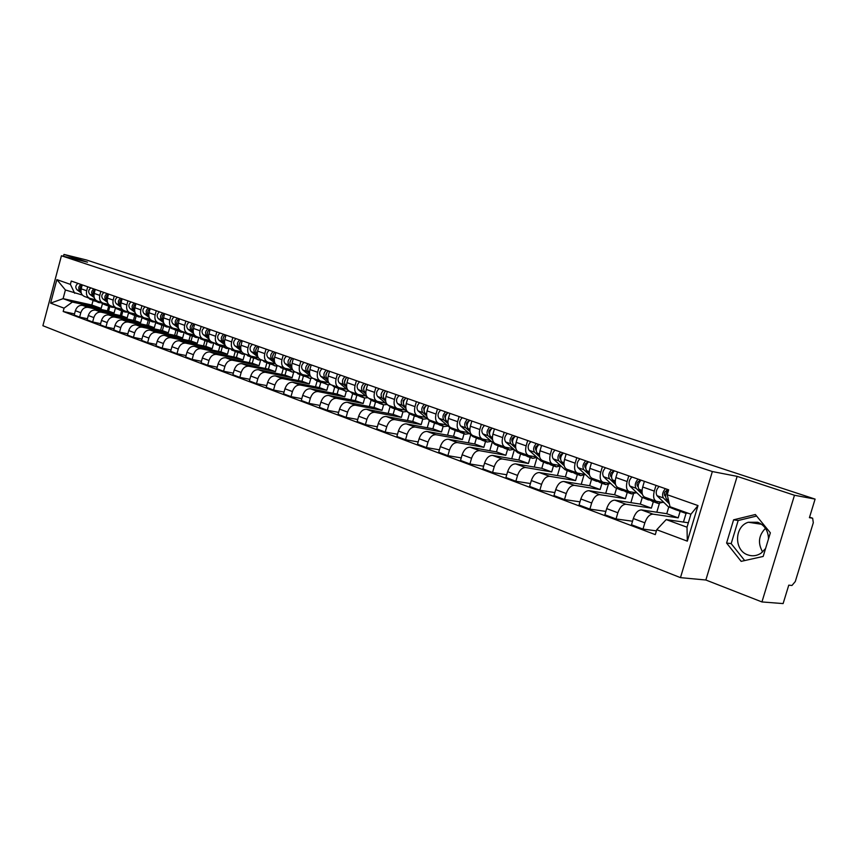 <?xml version="1.0" encoding="UTF-8"?>
<svg xmlns="http://www.w3.org/2000/svg" width="858" height="858" viewBox="0 0 858 858"><rect width="100%" height="100%" fill="white"/><g stroke="black" fill="none" stroke-linecap="round" stroke-linejoin="round"><path stroke-width="1.29" d="M762.633 551.962C757.646 543.264 758.59 535.392 765.475 528.335M765.572 548.541L761.035 553.206C756.842 555.92 752.445 556.488 747.844 554.901C733.858 550.504 734.266 526.351 748.326 522.254L757.753 522.265C764.65 525.171 768.232 530.716 768.511 538.899M761.936 601.941L794.476 495.259L815.1 499.109L86.444 259.974L63.975 254.418L87.484 262.173L61.433 255.77L42.9 325.718L680.469 577.638L705.855 580.008L761.936 601.941L783.118 603.582L788.759 585.167L791.966 585.478L795.291 581.531L813.309 522.715L812.644 518.221L809.566 517.192M794.476 495.259L737.151 476.362L712.355 471.546L61.433 255.77M815.1 499.109L809.416 517.674L812.569 518.2M63.975 254.418L63.481 256.274M109.792 306.563L108.58 311.1L82.561 305.373C79.15 305.04 76.748 306.821 75.365 310.714L74.206 315.036L79.633 317.085L80.791 312.73C82.196 308.826 84.599 307.046 88.02 307.368L114.06 313.084L115.369 308.204M95.335 299.667L90.036 298.466C87.066 297.19 85.929 294.616 86.658 290.755L81.188 288.824C80.47 292.664 81.596 295.227 84.577 296.503L89.629 298.316M81.188 288.824L82.239 284.877M87.43 318.736L79.633 317.085M121.589 310.8L120.313 315.54M86.658 290.755L87.709 286.786M122.844 311.25L121.611 315.83L95.528 310.124C92.106 309.792 89.693 311.593 88.288 315.519L87.119 319.895L92.664 321.986L93.833 317.589C95.249 313.642 97.662 311.829 101.094 312.162L127.209 317.857L128.55 312.848M95.259 289.425L94.187 293.415C93.458 297.297 94.584 299.882 97.565 301.158L102.735 303.013M100.622 323.67L92.664 321.986M134.77 315.519L133.462 320.345M108.569 304.386L103.142 303.153C100.161 301.877 99.035 299.281 99.775 295.377L100.847 291.377M136.165 316.034L134.91 320.656L108.762 314.961C105.33 314.639 102.906 316.463 101.48 320.442L100.3 324.86L105.963 326.984L107.153 322.554C108.58 318.565 111.014 316.731 114.446 317.042L140.626 322.726L142.02 317.578M107.186 300.364C105.684 297.973 106.135 295.871 108.548 294.069L107.465 298.091C106.724 302.027 107.851 304.622 110.832 305.909L116.12 307.808M114.093 328.7L105.963 326.984M147.211 320.002L142.75 318.125L148.241 320.313L146.89 325.236M122.104 309.212L116.527 307.958C113.546 306.671 112.419 304.054 113.17 300.107L114.253 296.064M149.764 320.913L148.498 325.59L122.286 319.916C118.844 319.594 116.398 321.45 114.961 325.461L113.76 329.922L119.552 332.1L120.753 327.617C122.201 323.584 124.646 321.729 128.089 322.04L154.333 327.702L155.759 322.415M122.126 298.809L121.032 302.885C120.27 306.853 121.386 309.481 124.389 310.768L129.794 312.709M127.863 333.837L119.552 332.1M161.947 325.279L160.607 330.244M135.929 314.135L130.202 312.848C127.209 311.561 126.094 308.923 126.855 304.944L127.949 300.858M163.653 325.901L162.377 330.62L136.1 324.968C132.647 324.656 130.191 326.533 128.743 330.587L127.52 335.103L133.44 337.333L134.663 332.797C136.122 328.721 138.578 326.834 142.031 327.145L168.329 332.786L169.809 327.348M135.993 303.657L134.888 307.775C134.116 311.786 135.232 314.436 138.235 315.723L143.769 317.707M141.935 339.092L133.44 337.333M175.976 330.33L174.603 335.349M150.053 319.165L144.176 317.857C141.173 316.559 140.069 313.899 140.841 309.877L141.956 305.748M177.842 330.995L176.544 335.768L150.214 330.137C146.75 329.837 144.283 331.735 142.814 335.832L141.581 340.401L147.63 342.674L148.863 338.084C150.343 333.966 152.81 332.057 156.285 332.357L182.636 337.977L184.159 332.378M150.171 308.612L149.045 312.773C148.262 316.827 149.378 319.498 152.381 320.795L158.044 322.822M156.328 344.455L147.63 342.674M190.304 335.467L188.91 340.572M164.489 324.313L158.462 322.973C155.448 321.675 154.343 318.983 155.137 314.918L156.263 310.746M192.342 336.207L191.023 341.023L164.639 335.414C161.175 335.124 158.687 337.044 157.207 341.194L155.963 345.806L162.141 348.134L163.395 343.5C164.886 339.328 167.364 337.398 170.849 337.687L197.254 343.286L198.799 337.612M164.661 313.685L163.524 317.878C162.73 321.975 163.835 324.667 166.838 325.976L172.64 328.056M171.032 349.946L162.141 348.134M204.944 340.723L203.528 345.913M179.258 329.569L173.059 328.206C170.045 326.898 168.94 324.185 169.745 320.077L170.892 315.862M207.164 341.527L205.834 346.396L179.397 340.819C175.911 340.529 173.423 342.481 171.922 346.675L170.656 351.34L176.973 353.711L178.249 349.034C179.751 344.819 182.25 342.857 185.736 343.136L212.194 348.702L213.728 343.071M179.483 318.865L178.325 323.101C177.509 327.241 178.614 329.965 181.628 331.274L187.57 333.397M186.079 355.555L176.973 353.711M219.905 346.096L218.468 351.362M194.348 334.942L187.988 333.548C184.974 332.239 183.869 329.504 184.684 325.354L185.854 321.085M222.308 346.954L220.956 351.887L194.487 346.332C190.991 346.053 188.492 348.037 186.969 352.284L185.682 356.992L192.149 359.427L193.436 354.686C194.97 350.429 197.479 348.434 200.965 348.713L227.467 354.247L229 348.659M194.637 324.152L193.468 328.453C192.642 332.636 193.736 335.381 196.75 336.69L202.831 338.867M201.469 361.304L192.149 359.427M235.21 351.587L233.73 356.939M209.802 340.444L203.249 339.017C200.236 337.709 199.142 334.952 199.978 330.748L201.147 326.437M237.805 352.488L236.433 357.507L209.91 351.984C206.413 351.716 203.904 353.721 202.359 358.011L201.062 362.784L207.679 365.272L208.987 360.478C210.532 356.167 213.052 354.15 216.548 354.408L243.082 359.92L244.616 354.365M210.135 329.579L208.955 333.912C208.108 338.149 209.202 340.916 212.216 342.224L218.458 344.466M217.213 367.17L207.679 365.272M250.847 357.207L249.346 362.644M225.6 346.064L218.865 344.616C215.851 343.297 214.757 340.519 215.615 336.272L216.806 331.907M253.668 358.14L252.252 363.245L225.708 357.765C222.201 357.496 219.669 359.545 218.114 363.878L216.795 368.704L223.563 371.246L224.893 366.398C226.448 362.044 228.989 359.985 232.497 360.242L259.062 365.712L260.585 360.199M226.008 335.113L224.796 339.511C223.938 343.79 225.021 346.578 228.046 347.898L234.438 350.182M233.333 373.176L223.563 371.246M266.849 362.945L265.315 368.479M241.774 351.823L234.856 350.332C231.832 349.013 230.748 346.214 231.617 341.913L232.829 337.505M269.862 363.996L268.447 369.122L241.859 363.674C238.352 363.427 235.811 365.497 234.234 369.884L232.893 374.764L239.822 377.37L241.173 372.469C242.75 368.061 245.302 365.969 248.809 366.216L275.407 371.643L276.93 366.162M242.246 340.798L241.023 345.238C240.143 349.56 241.216 352.381 244.24 353.7L250.793 356.049M249.839 379.322L239.822 377.37M283.215 368.822L281.66 374.453M258.333 357.711L251.212 356.199C248.187 354.88 247.115 352.037 247.994 347.694L249.228 343.232M286.443 369.98L285.006 375.139L258.408 369.734C254.89 369.487 252.338 371.589 250.74 376.029L249.388 380.963L256.478 383.633L257.85 378.678C259.448 374.217 262.001 372.093 265.519 372.329L292.138 377.724L293.651 372.254M258.869 346.6L257.625 351.094C256.735 355.469 257.797 358.322 260.821 359.641L267.546 362.044M266.731 385.617L256.478 383.633M299.968 374.839L298.37 380.566M275.3 363.749L267.964 362.194C264.94 360.875 263.878 358.011 264.779 353.614L266.023 349.099M303.421 376.083L301.962 381.284L275.343 375.933C271.825 375.697 269.262 377.831 267.653 382.325L266.27 387.323L273.53 390.047L274.925 385.038C276.544 380.523 279.107 378.367 282.636 378.593L309.266 383.934L310.778 378.485M275.89 352.552L274.635 357.1C273.723 361.518 274.785 364.393 277.81 365.723L284.695 368.189M284.052 392.074L273.53 390.047M313.342 378.453L317.128 380.995L315.487 386.819M292.675 369.927L285.113 368.339C282.089 367.01 281.038 364.124 281.96 359.684L283.226 355.115M320.795 382.325L319.326 387.591L292.696 382.282C289.167 382.057 286.593 384.223 284.963 388.781L283.558 393.822L291.001 396.632L292.417 391.559C294.058 386.979 296.632 384.802 300.161 385.017L326.801 390.304L328.324 384.856M293.339 358.655L292.063 363.245C291.13 367.728 292.181 370.624 295.206 371.954L302.273 374.485M301.791 398.67L291.001 396.632M334.663 387.301L333.001 393.232M310.467 376.254L302.692 374.635C299.667 373.305 298.616 370.388 299.56 365.894L300.847 361.272M338.61 388.706L337.108 394.047L310.478 388.781C306.95 388.577 304.354 390.776 302.702 395.388L301.287 400.493L308.912 403.367L310.349 398.23C312.001 393.597 314.596 391.387 318.125 391.591L344.766 396.825L346.289 391.377M311.207 364.897L309.91 369.551C308.966 374.077 310.006 377.005 313.02 378.335L320.281 380.941M319.97 405.437L308.912 403.367M352.659 393.715L350.943 399.796M328.657 382.722L320.699 381.091C317.674 379.751 316.645 376.812 317.599 372.265L318.908 367.589M356.842 395.259L355.319 400.654L328.689 395.452C325.161 395.259 322.565 397.49 320.892 402.155L319.444 407.336L327.263 410.274L328.721 405.073C330.405 400.386 333.011 398.133 336.54 398.326L363.17 403.496L364.704 398.037M329.536 371.299L328.217 376.008C327.241 380.587 328.271 383.547 331.295 384.877L338.738 387.548M338.62 412.376L327.263 410.274M371.106 400.225L369.326 406.531M347.115 389.317L339.157 387.698C336.143 386.368 335.113 383.397 336.089 378.796L337.419 374.056M375.536 401.973L373.991 407.432L347.372 402.295C343.844 402.112 341.227 404.386 339.543 409.105L338.073 414.339L346.085 417.363L347.576 412.097C349.27 407.346 351.887 405.062 355.416 405.233L382.024 410.349L383.58 404.847M348.316 377.863L346.975 382.636C345.989 387.269 346.997 390.251 350.021 391.591L357.668 394.326M357.743 419.487L346.085 417.363M390.025 406.831L388.159 413.427M366.034 396.085L358.086 394.476C355.073 393.146 354.064 390.143 355.062 385.489L356.413 380.695M394.691 408.848L393.125 414.371L366.527 409.298C362.998 409.137 360.381 411.443 358.665 416.227L357.164 421.525L365.401 424.624L366.902 419.294C368.629 414.489 371.257 412.162 374.785 412.323L401.362 417.363L402.938 411.819M367.589 384.599L366.227 389.425C365.208 394.122 366.216 397.136 369.219 398.466L377.08 401.287M377.37 426.78L365.401 424.624M409.438 413.567L407.464 420.506M385.446 403.024L377.499 401.437C374.485 400.096 373.498 397.072 374.517 392.353L375.89 387.494M414.339 415.905L412.741 421.493L386.186 416.495C382.657 416.344 380.019 418.693 378.281 423.541L376.769 428.903L385.21 432.078L386.744 426.683C388.481 421.814 391.119 419.444 394.648 419.594L421.192 424.56L422.801 418.94L418.607 417.438L414.886 414.822M387.355 391.505L385.971 396.396C384.931 401.147 385.918 404.193 388.931 405.523L396.997 408.419M397.501 434.255L385.21 432.078M429.343 420.452L427.263 427.756M405.351 410.135L397.415 408.569C394.412 407.228 393.436 404.172 394.476 399.399L395.87 394.487M434.491 423.133L432.872 428.796L406.349 423.873C402.82 423.734 400.182 426.126 398.423 431.038L396.879 436.475L405.544 439.736L407.1 434.266C408.869 429.332 411.518 426.93 415.047 427.059L441.538 431.949L443.168 426.254M407.636 398.595L406.231 403.55C405.18 408.354 406.156 411.432 409.148 412.773L417.449 415.744M418.178 441.934L405.544 439.736M449.774 427.509L447.565 435.21M425.783 417.438L417.857 415.894C414.864 414.553 413.91 411.465 414.972 406.628L416.387 401.651M455.158 430.555L453.517 436.293L427.059 431.456C423.53 431.327 420.881 433.762 419.09 438.738L417.524 444.24L426.426 447.586L428.013 442.052C429.804 437.054 432.453 434.609 435.982 434.716L462.419 439.521L464.071 433.762M428.474 405.877L427.037 410.896C425.965 415.765 426.919 418.865 429.901 420.206L438.438 423.262M439.414 449.817L426.426 447.586M470.731 434.738L468.393 442.846M446.761 424.935L438.856 423.412C435.875 422.072 434.92 418.961 436.014 414.06L437.451 409.009M476.383 438.181L474.71 443.983L448.316 439.232C444.798 439.135 442.138 441.602 440.326 446.643L438.728 452.22L447.876 455.662L449.485 450.053C451.297 444.98 453.968 442.492 457.486 442.589L483.848 447.308L485.531 441.462M449.871 413.352L448.412 418.436C447.308 423.369 448.241 426.501 451.222 427.842L460.006 430.984M461.239 457.904L447.876 455.662M492.245 442.138L489.779 450.697M468.307 432.636L460.414 431.134C457.443 429.794 456.51 426.651 457.625 421.686L459.094 416.58M498.176 445.999L496.471 451.887L470.152 447.222C466.645 447.147 463.974 449.656 462.14 454.772L460.51 460.424L469.916 463.953L471.546 458.269C473.391 453.131 476.072 450.6 479.579 450.675L505.855 455.287L507.571 449.377M471.846 421.031L470.366 426.19C469.24 431.177 470.152 434.352 473.123 435.682L482.153 438.921M483.665 466.216L469.916 463.953M514.35 449.721L511.722 458.762M490.433 440.54L482.561 439.071C479.611 437.73 478.7 434.556 479.837 429.526L481.327 424.345M520.549 454.032L518.822 459.995L492.599 455.437C489.092 455.373 486.411 457.936 484.555 463.116L482.904 468.843L492.567 472.479L494.229 466.72C496.096 461.507 498.788 458.933 502.284 458.987L528.453 463.492L530.201 457.496M494.444 428.925L492.932 434.148C491.773 439.21 492.674 442.417 495.624 443.747L504.922 447.082M506.724 474.764L492.567 472.479M537.044 457.529L534.266 467.052M513.17 448.67L505.33 447.222C502.391 445.892 501.501 442.674 502.67 437.591L504.193 432.335M543.543 462.29L541.784 468.329L515.679 463.888C512.183 463.846 509.491 466.452 507.614 471.707L505.92 477.509L515.862 481.252L517.556 475.407C519.455 470.12 522.147 467.492 525.632 467.524L551.683 471.932L553.464 465.851M517.674 437.044L516.13 442.342C514.95 447.468 515.83 450.697 518.758 452.037L528.335 455.469M530.448 483.537L515.862 481.252M560.135 466.334L557.432 475.568M536.55 457.024L528.742 455.609C525.825 454.279 524.957 451.029 526.147 445.87L527.691 440.551M567.181 470.774L565.39 476.898L539.403 472.565C535.928 472.544 533.226 475.203 531.317 480.534L529.601 486.422L539.821 490.272L541.559 484.352C543.479 478.979 546.171 476.308 549.646 476.319L575.568 480.598L577.38 474.431M541.559 445.399L540.004 450.761C538.792 455.963 539.639 459.223 542.556 460.553L552.423 464.092M554.847 492.556L539.821 490.272M583.88 475.343L581.231 484.341M560.596 465.615L552.831 464.242C549.924 462.912 549.077 459.631 550.3 454.397L551.876 449.002M591.484 479.504L589.65 485.703L563.824 481.499C560.349 481.51 557.646 484.212 555.716 489.618L553.968 495.592L564.489 499.549L566.248 493.543C568.2 488.105 570.902 485.371 574.367 485.36L600.128 489.51L601.973 483.269M566.151 453.989L564.553 459.427C563.32 464.704 564.146 467.996 567.041 469.326L577.209 472.973M579.987 501.844L564.489 499.549M608.311 484.555L605.716 493.361M585.338 474.453L577.606 473.112C574.731 471.793 573.916 468.479 575.16 463.181L576.769 457.7M616.484 488.481L614.618 494.766L588.953 490.701C585.499 490.733 582.796 493.489 580.823 498.97L579.043 505.03L589.875 509.105L591.677 503.013C593.65 497.49 596.364 494.712 599.806 494.669L625.396 498.68L627.273 492.353M591.462 462.837L589.843 468.361C588.567 473.702 589.371 477.027 592.235 478.356L602.724 482.11M605.866 511.4L589.875 509.105M633.461 493.961L630.887 502.638M610.799 483.558L603.12 482.25C600.268 480.93 599.474 477.584 600.761 472.211L602.402 466.655M642.213 497.694L640.315 504.096L614.821 500.171C611.4 500.225 608.687 503.035 606.692 508.612L604.869 514.746L616.033 518.951L617.867 512.773C619.873 507.164 622.586 504.332 626.008 504.257L651.404 508.118L653.324 501.705M617.535 471.943L615.872 477.541C614.575 482.968 615.347 486.336 618.189 487.655L629 491.527M632.528 521.224L616.033 518.951M659.362 503.571L656.788 512.205M637.022 492.932L629.397 491.666C626.565 490.347 625.814 486.969 627.123 481.52L628.796 475.879M668.725 507.11L666.763 513.695L641.484 509.931C638.073 510.006 635.36 512.88 633.333 518.532L631.477 524.764L642.985 529.086L644.851 522.822C646.889 517.127 649.603 514.242 653.002 514.146L678.185 517.846L680.137 511.325M644.39 481.327L642.706 487.012C641.366 492.513 642.106 495.913 644.916 497.222L656.08 501.222M656.413 530.866L642.985 529.086M686.057 513.374L683.451 522.061M664.028 502.584L656.467 501.362C653.667 500.053 652.949 496.632 654.3 491.108L656.005 485.392M666.763 513.695L678.185 517.846M640.315 504.096L651.404 508.118M614.618 494.766L625.396 498.68M589.65 485.703L600.128 489.51M565.39 476.898L575.568 480.598M541.784 468.329L551.683 471.932M518.822 459.995L528.453 463.492M496.471 451.887L505.855 455.287M474.71 443.983L483.848 447.308M453.517 436.293L462.419 439.521M432.872 428.796L441.538 431.949M412.741 421.493L421.192 424.56M393.125 414.371L401.362 417.363M373.991 407.432L382.024 410.349M355.319 400.654L363.17 403.496M337.108 394.047L344.766 396.825M319.326 387.591L326.801 390.304M301.962 381.284L309.266 383.934M285.006 375.139L292.138 377.724M268.447 369.122L275.407 371.643M252.252 363.245L259.062 365.712M236.433 357.507L243.082 359.92M220.956 351.887L227.467 354.247M205.834 346.396L212.194 348.702M191.023 341.023L197.254 343.286M176.544 335.768L182.636 337.977M162.377 330.62L168.329 332.786M148.498 325.59L154.333 327.702M134.91 320.656L140.626 322.726M121.611 315.83L127.209 317.857M108.58 311.1L114.06 313.084M93.05 300.547L91.849 305.03L63.095 298.659L72.372 302.059L101.18 308.408L102.456 303.657L100.493 302.209M91.849 305.03L101.18 308.408M82.357 295.045L65.412 289.983L63.095 298.659L50.622 303.142L56.853 279.611L70.388 284.373L74.7 293.307M688.341 522.769L666.194 519.583L687.011 527.209L690.905 514.221L670.034 506.735L667.202 494.723L668.672 489.821L71.268 281.049L70.388 284.373M667.202 494.723L698.004 505.576L687.312 541.151L656.745 529.729L666.194 519.583M72.372 302.059L64.06 308.161L63.181 311.486L655.287 534.62L656.745 529.729M64.06 308.161L50.622 303.142M680.469 577.638L712.355 471.546M705.855 580.008L737.151 476.362M770.355 532.807L755.362 514.521L733.601 519.819L726.587 543.028L741.151 561.357L763.17 556.445L770.355 532.807M74.507 313.91L63.181 311.486M104.483 303.475L108.698 306.167L107.422 310.843M56.853 279.611L65.412 289.983M687.011 527.209L687.312 541.151M690.905 514.221L698.004 505.576M756.606 516.044L738.17 520.516L731.177 543.618L744.68 560.574M731.177 543.618L726.587 543.028M738.17 520.516L733.601 519.819M98.198 302.402L91.495 298.799M101.276 302.788L98.713 302.584L93.683 299.292M80.92 290.959C79.569 288.696 80.008 286.701 82.207 284.995M94.798 301.137L90.455 298.573M93.833 300.836L87.634 297.597M80.952 291.591L79.955 290.851C78.089 288.545 78.421 286.4 80.963 284.427M81.21 292.889L77.005 289.811C75.139 287.505 75.483 285.371 78.014 283.397M114.361 307.454L111.733 307.261L106.724 303.968M93.919 295.613C92.492 293.286 92.932 291.237 95.238 289.489M107.743 305.78L103.432 303.239M106.757 305.48L102.499 303.689L105.513 304.772M93.951 296.246L92.857 295.442C90.991 293.114 91.334 290.948 93.887 288.953M94.219 297.587L89.854 294.369C87.988 292.052 88.331 289.886 90.884 287.902M124.507 311.851L117.75 308.236M127.703 312.215L125.021 312.033L120.034 308.751M120.967 310.521L116.667 307.99M119.959 310.21L113.621 306.907M107.218 300.997L106.038 300.118C104.172 297.769 104.526 295.592 107.089 293.565M107.507 302.381L102.971 299.024C101.105 296.686 101.459 294.509 104.022 292.492M138.084 316.72L131.306 313.106M141.345 317.074L138.599 316.902L133.644 313.631M120.742 305.212C119.165 302.799 119.605 300.665 122.061 298.799M134.459 315.369L130.18 312.838M133.44 315.058L127.038 311.711M120.774 305.845L119.498 304.901C117.643 302.531 117.996 300.321 120.581 298.273M121.075 307.282L116.366 303.786C114.5 301.426 114.865 299.228 117.439 297.179M151.952 321.696L145.152 318.082M155.266 322.04L152.477 321.889L147.533 318.608M134.588 310.167C132.936 307.743 133.365 305.566 135.875 303.625M133.709 306.403L133.955 305.705M145.957 319.283L143.951 317.782M134.631 310.81L133.258 309.781C131.392 307.4 131.757 305.169 134.352 303.089M142.75 318.125L140.733 316.623M134.953 312.301L130.062 308.644C128.196 306.263 128.561 304.043 131.145 301.973M166.13 326.791L159.288 323.166M169.498 327.113L166.645 326.973L161.733 323.702M148.745 315.218C147.018 312.795 147.426 310.575 149.978 308.548M147.748 311.626L148.177 310.414M162.334 325.364L158.001 322.812M161.283 325.043L154.73 321.632M148.788 315.873L147.308 314.768C145.452 312.366 145.817 310.113 148.434 308.011M149.12 317.428L144.047 313.61C142.181 311.207 142.546 308.966 145.152 306.864M180.609 331.992L173.745 328.367M184.041 332.293L181.124 332.175L176.244 328.914M163.213 320.388C161.411 317.964 161.808 315.69 164.404 313.588M162.119 316.881L162.666 315.326M176.727 330.534L172.372 327.96M175.654 330.212L169.026 326.759M163.256 321.064L161.679 319.862C159.813 317.449 160.199 315.176 162.816 313.041M163.621 322.672L158.333 318.683C156.478 316.27 156.853 313.996 159.47 311.872M195.409 337.301L188.524 333.676M198.906 337.591L195.935 337.484L191.077 334.234M177.981 325.654L177.981 325.654C176.126 323.219 176.512 320.913 179.15 318.747L179.15 318.747M176.834 322.222L177.477 320.366M191.431 335.81L187.065 333.215M190.347 335.478L183.644 331.992M178.056 326.362L176.362 325.085C174.506 322.64 174.893 320.345 177.531 318.179M178.443 328.035L172.951 323.863C171.085 321.439 171.471 319.144 174.11 316.977M210.542 342.739L203.636 339.114M214.103 343.007L211.068 342.921L206.252 339.682M193.136 331.07L193.039 330.995C191.184 328.539 191.581 326.212 194.23 324.013M191.881 327.659L192.61 325.557M206.478 341.205L202.08 338.599M205.362 340.873L198.584 337.344M193.189 331.789L191.388 330.416C189.521 327.96 189.918 325.632 192.578 323.434M193.597 333.537L187.891 329.172C186.025 326.716 186.422 324.399 189.071 322.211M226.029 348.294L219.09 344.669M229.654 348.541L226.544 348.477L221.772 345.248M208.623 336.604L208.44 336.465C206.585 333.987 206.993 331.638 209.663 329.408M207.271 333.204L208.086 330.877M221.857 346.729L217.439 344.101M220.731 346.396L213.867 342.825M208.666 337.344L206.746 335.864C204.89 333.387 205.298 331.038 207.958 328.818M209.116 339.167L203.174 334.599C201.319 332.121 201.716 329.783 204.376 327.563M241.859 353.979L234.888 350.343M245.549 354.193L242.385 354.161L237.645 350.943M224.453 342.256L224.195 342.063C222.351 339.564 222.758 337.183 225.439 334.92M223.026 338.867L223.917 336.325M237.591 352.37L233.162 349.732M236.443 352.027L229.494 348.423M224.517 343.028L222.458 341.441C220.613 338.953 221.032 336.572 223.702 334.32M224.989 344.937L218.801 340.143C216.956 337.655 217.364 335.285 220.034 333.033M258.065 359.792L251.019 356.134M261.797 359.995L258.58 359.985L253.882 356.778M240.669 348.048L240.326 347.78C238.481 345.27 238.899 342.857 241.591 340.562M239.157 344.648L240.111 341.913M253.689 358.14L249.238 355.491M252.509 357.807L245.495 354.15M240.723 348.852L238.545 347.158C236.701 344.637 237.13 342.235 239.811 339.95M241.248 350.847L234.802 345.828C232.958 343.318 233.376 340.916 236.068 338.631M274.646 365.744L267.503 362.033M278.389 365.937L275.171 365.937L270.517 362.752M257.261 353.989L256.832 353.646C254.987 351.104 255.427 348.67 258.129 346.342M255.663 350.568L256.692 347.651M270.163 364.049L265.69 361.379M268.962 363.706L261.862 360.006M257.325 354.815L255.008 353.003C253.174 350.461 253.603 348.037 256.306 345.71M257.893 356.907L251.179 351.641C249.335 349.109 249.764 346.686 252.466 344.369M291.623 371.846L284.395 368.082M295.377 372.018L292.138 372.029L287.548 368.865M274.26 360.06L273.734 359.641C271.9 357.089 272.34 354.622 275.064 352.263M272.576 356.606L273.659 353.528M287.033 370.098L282.539 367.417M285.811 369.755L278.614 366.012M274.335 360.928L271.868 358.987C270.034 356.424 270.484 353.968 273.198 351.608M274.957 363.127L267.943 357.593C266.109 355.04 266.548 352.584 269.262 350.236M309.009 378.088L301.694 374.281M312.752 378.249L309.534 378.271L304.987 375.128M291.677 366.291L291.044 365.787C289.221 363.213 289.672 360.725 292.406 358.322M289.897 362.795L291.034 359.545M304.3 376.297L299.785 373.595M303.056 375.943L295.763 372.158M291.741 367.192L289.146 365.111C287.312 362.537 287.762 360.049 290.497 357.657M292.439 369.508L285.124 363.685C283.29 361.111 283.741 358.633 286.465 356.252M326.812 384.481L319.412 380.62M330.62 384.609L327.338 384.663L322.855 381.542M309.513 372.672L308.783 372.082C306.971 369.487 307.432 366.967 310.178 364.532M307.647 369.133L308.837 365.733M321.986 382.647L317.46 379.922M309.599 373.605L306.832 371.396C305.019 368.79 305.48 366.28 308.215 363.846M310.36 376.061L302.713 369.927C300.89 367.342 301.351 364.832 304.086 362.408M345.066 391.034L337.559 387.13M348.981 391.109L345.592 391.216L341.162 388.116M327.81 379.215L326.973 378.539C325.161 375.922 325.632 373.369 328.389 370.903M325.836 375.611L327.08 372.072M340.111 389.146L335.564 386.411M338.813 388.792L331.338 384.899M327.885 380.191L324.968 377.831C323.155 375.214 323.627 372.662 326.383 370.195M328.764 382.807L320.742 376.33C318.929 373.713 319.401 371.182 322.147 368.715M363.771 397.747L359.931 396.364L356.167 393.79M367.857 397.747L364.296 397.93L359.931 394.862M346.557 385.928L345.602 385.156C343.811 382.518 344.294 379.933 347.061 377.423M344.487 382.25L345.785 378.571M358.687 395.806L354.118 393.061M357.368 395.441L353.56 394.079L349.807 391.527M346.643 386.958L343.554 384.427C341.752 381.789 342.235 379.215 345.002 376.705M347.651 389.768L339.221 382.893C337.419 380.255 337.902 377.692 340.669 375.193M346.471 377.842L346.632 377.273M382.947 404.633L379 403.217L375.246 400.622M387.258 404.526L383.472 404.815L379.172 401.78M365.787 392.825L364.725 391.945C362.934 389.275 363.427 386.668 366.216 384.116M363.61 389.06L364.95 385.242M377.734 402.627L373.144 399.871M376.383 402.273L372.469 400.868L368.683 398.262M365.883 393.886L362.612 391.194C360.821 388.535 361.325 385.928 364.103 383.376M367.095 396.954L358.172 389.618C356.381 386.958 356.874 384.363 359.652 381.821M365.54 384.609L365.733 383.944M402.616 411.69L398.552 410.231L394.809 407.636M407.014 411.529L403.131 411.883L398.916 408.88M385.521 399.892L384.33 398.906C382.55 396.214 383.065 393.575 385.853 390.98M383.236 396.031L384.62 392.095M397.265 409.631L392.653 406.864M395.881 409.277L391.859 407.829L387.837 405.008M385.628 401.008L382.164 398.133C380.394 395.452 380.898 392.814 383.687 390.229M387.248 404.526L377.606 396.514C375.825 393.833 376.34 391.205 379.129 388.631M385.092 391.57L385.317 390.798M427.284 418.715L423.316 419.122L419.176 416.162M405.77 407.153L404.45 406.038C402.692 403.335 403.206 400.665 406.016 398.026M403.367 403.185L403.035 400.793L404.794 399.131M417.299 416.816L412.677 414.028M415.883 416.452L409.974 414.017L397.554 403.592C395.785 400.901 396.31 398.23 399.109 395.613M405.888 408.322L402.23 405.255C400.471 402.552 400.986 399.882 403.796 397.254M405.158 398.713L405.416 397.812M443.511 426.372L439.199 424.828L435.489 422.2M448.091 426.072L444.026 426.555L439.972 423.637M426.565 414.618L425.107 413.374C423.359 410.65 423.895 407.936 426.705 405.255M424.034 410.521L423.67 407.99L425.504 406.36M437.859 424.184L433.215 421.396M436.411 423.831L430.384 421.342L418.028 410.864C416.269 408.14 416.806 405.448 419.616 402.777M426.683 415.84L422.822 412.569C421.074 409.834 421.61 407.132 424.431 404.461M425.75 406.07L426.04 405.03M464.768 434.009L460.328 432.411L456.638 429.783M469.444 433.622L465.283 434.191L461.325 431.327M447.919 422.286L446.31 420.903C444.583 418.146 445.13 415.411 447.962 412.687M445.259 418.05L445.141 417.943C444.283 415.937 444.819 414.553 446.761 413.792M458.955 431.746L454.3 428.946M457.486 431.392L451.34 428.861L439.049 418.318C437.312 415.583 437.848 412.848 440.68 410.135M448.048 423.573L443.972 420.077C442.245 417.32 442.792 414.586 445.613 411.861M446.879 413.642L447.233 412.43M486.604 441.849L482.024 440.208L478.356 437.559M491.387 441.377L487.119 442.031L483.258 439.21M469.852 430.158L468.103 428.635C466.387 425.858 466.956 423.091 469.787 420.313M467.063 425.793L466.87 425.622C466.033 423.52 466.602 422.125 468.586 421.417L468.994 420.034M480.63 439.521L475.965 436.701M479.118 439.157L472.855 436.572L460.639 425.986C458.912 423.219 459.47 420.452 462.312 417.696M470.002 431.52L465.701 427.788C463.985 425.01 464.543 422.243 467.385 419.476M509.041 449.903L504.311 448.208L500.675 445.559M513.921 449.335L509.545 450.085L505.791 447.329M492.406 438.266L490.497 436.583C488.803 433.783 489.382 430.973 492.224 428.153M489.478 433.762L489.21 433.515C488.374 431.392 488.953 429.976 490.948 429.257L491.023 429.279M502.895 447.49L498.208 444.669M501.351 447.136L494.948 444.498L482.818 433.858C481.113 431.07 481.692 428.271 484.534 425.471M492.567 439.704L488.02 435.714C486.325 432.915 486.904 430.105 489.746 427.295M490.948 429.257L491.344 427.852M532.089 458.183L527.22 456.424L523.605 453.775M537.087 457.507L532.604 458.354L528.946 455.662M515.583 446.61L513.513 444.755C511.84 441.934 512.43 439.092 515.283 436.218M512.516 441.945L512.162 441.634C511.347 439.489 511.936 438.041 513.921 437.301L514.081 437.365M525.772 455.695L521.074 452.863M524.184 455.341L517.653 452.649L505.619 441.956C503.936 439.146 504.525 436.304 507.378 433.451M515.765 448.133L510.971 443.854C509.298 441.033 509.888 438.191 512.741 435.328M513.921 437.301L514.339 435.885M555.802 466.688L550.772 464.886L547.189 462.215M560.896 465.894L556.295 466.87L552.734 464.21M539.425 455.19L537.183 453.163C535.531 450.311 536.143 447.426 539.006 444.508M536.207 450.364L535.767 449.978C534.974 447.812 535.564 446.342 537.548 445.592L537.805 445.677M549.292 464.114L544.583 461.282M547.672 463.77L540.99 461.025L529.064 450.278C527.413 447.436 528.013 444.573 530.877 441.666M539.639 456.81L534.566 452.23C532.915 449.388 533.526 446.503 536.389 443.586M537.548 445.592L537.977 444.144M580.18 475.439L574.989 473.584L571.439 470.903M585.392 474.517L580.673 475.622L577.134 472.94M563.963 464.039L561.54 461.808C559.909 458.933 560.542 456.006 563.406 453.035M560.585 459.041L560.06 458.558C559.277 456.37 559.877 454.89 561.861 454.107L562.205 454.225M573.487 472.779L568.757 469.948M571.814 472.436L564.993 469.637L553.185 458.837C551.555 455.973 552.166 453.067 555.04 450.107M564.199 465.765L558.848 460.853C557.217 457.979 557.839 455.062 560.714 452.091M561.861 454.107L562.29 452.638M605.265 484.448L599.903 482.528L596.385 479.847M610.424 483.494L605.759 484.631L602.252 481.939M589.221 473.155L586.604 470.699C585.006 467.803 585.649 464.843 588.524 461.808M585.671 467.964L585.059 467.385C584.298 465.186 584.899 463.674 586.883 462.87L587.322 463.02M598.369 481.692L593.639 478.861M596.664 481.359L589.682 478.496L578.002 467.653C576.394 464.768 577.037 461.819 579.911 458.794M589.5 475L583.837 469.723C582.239 466.827 582.872 463.867 585.757 460.843M586.883 462.87L587.312 461.389M631.091 493.715L625.557 491.731L622.071 489.039M636.132 492.782L631.574 493.897L628.11 491.205M615.24 482.55L612.408 479.858C610.842 476.941 611.507 473.938 614.392 470.849M611.507 477.166L610.789 476.48C610.049 474.26 610.671 472.726 612.644 471.9L613.18 472.082M623.991 490.862L621.063 489.757L619.24 488.03M622.232 490.54L615.089 487.612L603.56 476.716C601.984 473.809 602.638 470.817 605.523 467.749M615.551 484.534L609.555 478.85C607.99 475.933 608.654 472.94 611.54 469.852M612.644 471.9L613.084 470.388M657.678 503.271L651.962 501.211L648.53 498.519M662.59 502.348L658.172 503.442L654.74 500.75M642.041 492.245L638.995 489.296C637.462 486.357 638.138 483.311 641.033 480.158M638.116 486.647L637.301 485.853C636.582 483.601 637.204 482.046 639.178 481.199L639.821 481.424M650.364 500.3L647.404 499.206L645.613 497.468M648.551 499.989L641.258 496.996L629.869 486.057C628.335 483.129 629 480.094 631.896 476.962M642.417 494.39L636.057 488.256C634.523 485.317 635.199 482.282 638.095 479.129M639.178 481.199L639.628 479.665M685.081 513.105L679.161 510.982L676.597 509.084M687.977 513.17L685.563 513.277L683 511.379M668.768 501.362L666.398 499.024C664.896 496.063 665.594 492.975 668.489 489.757M665.551 496.417L664.618 495.506C663.931 493.232 664.564 491.655 666.516 490.776L667.277 491.044M683.944 512.323L676.158 509.899L673.594 508.011M675.675 509.727L668.21 506.67L656.992 495.688C655.48 492.728 656.177 489.661 659.073 486.465M669.347 503.839L663.373 497.951C661.872 494.991 662.569 491.902 665.465 488.695M666.516 490.776L666.977 489.232M653.002 514.146L641.484 509.931M626.008 504.257L614.821 500.171M599.806 494.669L588.953 490.701M574.367 485.36L563.824 481.499M549.646 476.319L539.403 472.565M525.632 467.524L515.679 463.888M502.284 458.987L492.599 455.437M479.579 450.675L470.152 447.222M457.486 442.589L448.316 439.232M435.982 434.716L427.059 431.456M415.047 427.059L406.349 423.873M394.648 419.594L386.186 416.495M374.785 412.323L366.527 409.298M355.416 405.233L347.372 402.295M336.54 398.326L328.689 395.452M318.125 391.591L310.478 388.781M300.161 385.017L292.696 382.282M282.636 378.593L275.343 375.933M265.519 372.329L258.408 369.734M248.809 366.216L241.859 363.674M232.497 360.242L225.708 357.765M216.548 354.408L209.91 351.984M200.965 348.713L194.487 346.332M185.736 343.136L179.397 340.819M170.849 337.687L164.639 335.414M156.285 332.357L150.214 330.137M142.031 327.145L136.1 324.968M128.089 322.04L122.286 319.916M114.446 317.042L108.762 314.961M101.094 312.162L95.528 310.124M88.02 307.368L82.561 305.373M627.123 481.52L615.872 477.541M600.761 472.211L589.843 468.361M575.16 463.181L564.553 459.427M550.3 454.397L540.004 450.761M526.147 445.87L516.13 442.342M502.67 437.591L492.932 434.148M479.837 429.526L470.366 426.19M457.625 421.686L448.412 418.436M436.014 414.06L427.037 410.896M414.972 406.628L406.231 403.55M394.476 399.399L385.971 396.396M374.517 392.353L366.227 389.425M355.062 385.489L346.975 382.636M336.089 378.796L328.217 376.008M317.599 372.265L309.91 369.551M299.56 365.894L292.063 363.245M281.96 359.684L274.635 357.1M264.779 353.614L257.625 351.094M247.994 347.694L241.023 345.238M231.617 341.913L224.796 339.511M215.615 336.272L208.955 333.912M199.978 330.748L193.468 328.453M184.684 325.354L178.325 323.101M169.745 320.077L163.524 317.878M155.137 314.918L149.045 312.773M140.841 309.877L134.888 307.775M126.855 304.944L121.032 302.885M113.17 300.107L107.465 298.091M99.775 295.377L94.187 293.415M654.3 491.108L642.706 487.012M617.867 512.773L606.692 508.612M591.677 503.013L580.823 498.97M566.248 493.543L555.716 489.618M541.559 484.352L531.317 480.534M517.556 475.407L507.614 471.707M494.229 466.72L484.555 463.116M471.546 458.269L462.14 454.772M449.485 450.053L440.326 446.643M428.013 442.052L419.09 438.738M407.1 434.266L398.423 431.038M386.744 426.683L378.281 423.541M366.902 419.294L358.665 416.227M347.576 412.097L339.543 409.105M328.721 405.073L320.892 402.155M310.349 398.23L302.702 395.388M292.417 391.559L284.963 388.781M274.925 385.038L267.653 382.325M257.85 378.678L250.74 376.029M241.173 372.469L234.234 369.884M224.893 366.398L218.114 363.878M208.987 360.478L202.359 358.011M193.436 354.686L186.969 352.284M178.249 349.034L171.922 346.675M163.395 343.5L157.207 341.194M148.863 338.084L142.814 335.832M134.663 332.797L128.743 330.587M120.753 327.617L114.961 325.461M107.153 322.554L101.48 320.442M93.833 317.589L88.288 315.519M80.791 312.73L75.365 310.714M644.851 522.822L633.333 518.532M93.983 300.632L96.943 301.694M89.64 299.077L92.578 300.128M77.005 289.811L79.955 290.851M106.939 305.276L109.963 306.37M89.854 294.369L92.857 295.442M120.163 310.028L123.252 311.132M115.637 308.397L118.704 309.502M102.971 299.024L106.038 300.118M133.676 314.875L136.83 316.001M129.054 313.213L132.186 314.339M116.366 303.786L119.498 304.901M147.469 319.82L150.697 320.978M130.062 308.644L133.258 309.781M161.572 324.882L164.865 326.061M156.746 323.155L160.017 324.324M144.047 313.61L147.308 314.768M175.976 330.051L179.343 331.263M171.042 328.282L174.388 329.483M158.333 318.683L161.679 319.862M190.701 335.339L194.144 336.572M185.66 333.526L189.082 334.759M172.951 323.863L176.362 325.085M205.759 340.744L209.288 341.999M200.611 338.889L204.107 340.143M187.891 329.172L191.388 330.416M221.16 346.267L224.764 347.554M215.884 344.369L219.466 345.656M203.174 334.599L206.746 335.864M236.905 351.919L240.594 353.239M231.521 349.978L235.178 351.297M218.801 340.143L222.458 341.441M253.024 357.7L256.799 359.052M247.512 355.716L251.255 357.057M234.802 345.828L238.545 347.158M269.519 363.62L273.38 365.004M263.878 361.593L267.707 362.966M251.179 351.641L255.008 353.003M286.411 369.68L290.358 371.096M280.62 367.599L284.545 369.004M267.943 357.593L271.868 358.987M303.7 375.879L307.743 377.338M291.044 365.787L291.666 366.012M297.78 373.756L301.791 375.193M285.124 363.685L289.146 365.111M321.407 382.239L325.557 383.73M308.783 372.082L309.513 372.34M315.347 380.062L319.455 381.531M302.713 369.927L306.832 371.396M339.564 388.749L343.811 390.272M326.973 378.539L327.799 378.839M333.344 386.518L337.559 388.031M320.742 376.33L324.968 377.831M358.161 395.42L362.516 396.986M345.602 385.156L346.557 385.489M351.791 393.136L356.113 394.691M339.221 382.893L343.554 384.427M377.23 402.263L381.703 403.871M364.725 391.945L365.787 392.321M370.699 399.925L375.128 401.512M358.172 389.618L362.612 391.194M396.793 409.287L401.372 410.928M384.33 398.906L385.521 399.324M390.09 406.874L394.637 408.505M377.606 396.514L382.164 398.133M416.849 416.484L421.557 418.168M404.45 406.038L405.77 406.51M409.974 414.017L414.639 415.69M397.554 403.592L402.23 405.255M437.441 423.873L442.278 425.6M425.107 413.374L426.565 413.888M430.384 421.342L435.178 423.058M418.028 410.864L422.822 412.569M458.58 431.456L463.545 433.236M446.31 420.903L447.919 421.471M451.34 428.861L456.252 430.619M439.049 418.318L443.972 420.077M480.287 439.242L485.381 441.076M468.103 428.635L469.852 429.257M472.855 436.572L477.895 438.384M460.639 425.986L465.701 427.788M502.595 447.243L507.818 449.12M490.497 436.583L492.406 437.269M494.948 444.498L500.128 446.364M482.818 433.858L488.02 435.714M525.504 455.469L530.888 457.4M513.513 444.755L515.594 445.495M517.653 452.649L522.983 454.558M505.619 441.956L510.971 443.854M549.066 463.921L554.6 465.905M537.183 453.163L539.435 453.957M540.99 461.025L546.471 462.988M529.064 450.278L534.566 452.23M573.305 472.619L578.989 474.656M561.54 461.808L563.974 462.666M564.993 469.637L570.624 471.653M553.185 458.837L558.848 460.853M598.23 481.563L604.086 483.665M586.604 470.699L589.242 471.632M589.682 478.496L595.484 480.577M578.002 467.653L583.837 469.723M623.895 490.776L629.922 492.932M612.408 479.858L615.25 480.877M615.089 487.612L621.063 489.757M603.56 476.716L609.555 478.85M650.321 500.257L656.531 502.488M638.995 489.296L642.063 490.39M641.258 496.996L647.404 499.206M629.869 486.057L636.057 488.256M666.398 499.024L668.382 499.731M668.21 506.67L674.538 508.944M656.992 495.688L663.373 497.951M748.326 522.254L761.582 524.281M809.566 517.181L812.644 518.221M108.698 306.167L111.218 307.078M317.128 380.995L320.72 382.293"/></g></svg>
